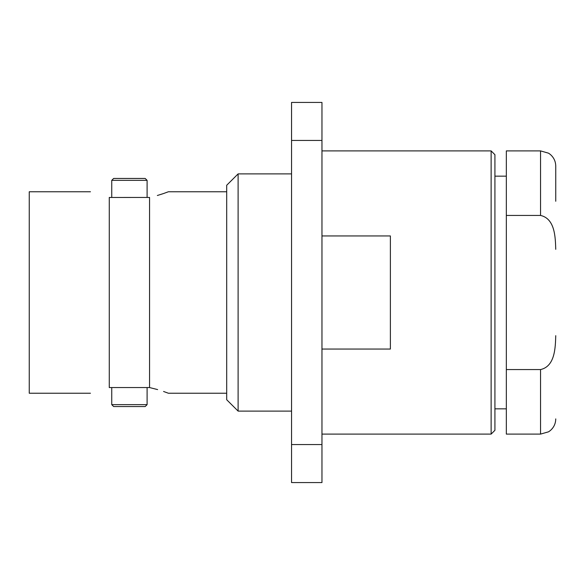 <?xml version="1.0" encoding="UTF-8"?>
<svg xmlns="http://www.w3.org/2000/svg" width="585" height="585" viewBox="0 0 585 585"><rect width="100%" height="100%" fill="white"/><g stroke="black" fill="none" stroke-linecap="round" stroke-linejoin="round"><path stroke-width="0.88" d="M109.271 197.445C84.562 190.308 84.562 190.308 109.271 197.445C84.562 190.308 84.562 190.308 109.271 197.445L109.271 387.555C84.562 394.692 84.562 394.692 109.271 387.555C84.562 394.692 84.562 394.692 109.271 387.555L149.563 387.555L149.563 197.445C174.271 190.308 174.271 190.308 149.563 197.445L109.307 197.467M111.742 180.355L113.644 178.454L145.197 178.454L147.098 180.355L111.742 180.355L111.742 197.467M145.197 406.546L113.644 406.546L111.742 404.644L147.098 404.644L145.197 406.546M90.456 393.237L29.25 393.237L29.25 191.763L90.456 191.763M157.35 195.492L163.288 193.62M163.595 193.511L168.385 191.763L226.695 191.763M494.925 154.696L494.925 430.304L491.122 434.107L491.122 150.893L494.925 154.696M540.547 150.893L506.332 150.893L506.332 215.434L540.547 215.434L540.547 150.893L548.591 153.197L550.236 154.389C553.819 157.475 555.655 161.38 555.75 166.103L555.75 201.262M238.11 411.101L226.695 399.738L226.695 185.262L238.11 173.899L238.11 411.101L291.549 411.101M321.962 349.055L390.385 349.055L390.385 235.945L321.962 235.945M506.332 369.566L506.332 434.107L540.547 434.107L540.547 369.566L506.332 369.566L506.332 215.434M540.547 215.434C555.077 218.717 555.362 237.364 555.75 249.327M555.75 335.673C555.37 347.461 555.106 366.327 540.547 369.566M321.962 102.426L321.962 140.444L291.549 140.444L291.549 102.426L321.962 102.426M321.962 444.556L321.962 482.574L291.549 482.574L291.549 444.556L321.962 444.556L321.962 140.444M291.549 444.556L291.549 140.444M149.563 387.555C174.271 394.692 174.271 394.692 149.563 387.555L157.636 389.588M163.566 391.475L168.385 393.237L226.695 393.237M147.098 387.533L147.098 404.644M147.098 197.467L147.098 180.355M238.11 173.899L291.549 173.899M321.962 150.893L491.122 150.893M494.925 176.158L506.332 176.158M540.547 434.107L548.591 431.803L550.236 430.611C553.819 427.525 555.655 423.62 555.75 418.897M494.925 408.842L506.332 408.842M321.962 434.107L491.122 434.107M111.742 387.533L111.742 404.644"/></g></svg>
